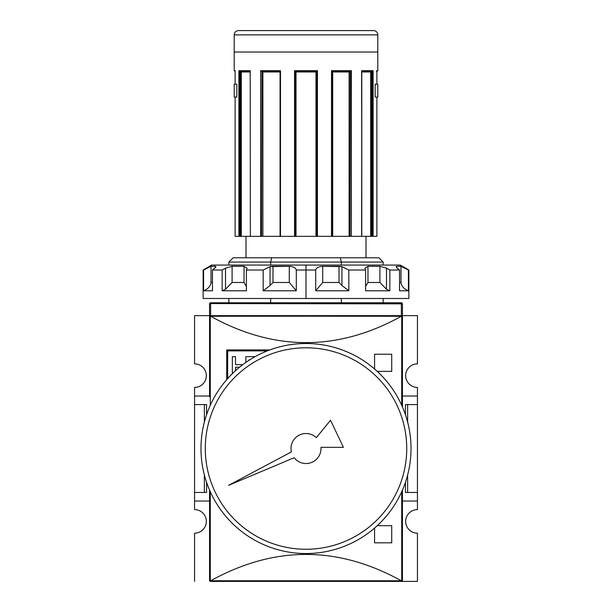 <?xml version="1.0" encoding="UTF-8"?>
<svg xmlns="http://www.w3.org/2000/svg" width="612" height="612" viewBox="0 0 612 612"><rect width="100%" height="100%" fill="white"/><g stroke="black" fill="none" stroke-linecap="round" stroke-linejoin="round"><path stroke-width="0.92" d="M417.445 492.461L417.445 501.029L402.444 501.029L417.445 501.029L417.445 509.605L417.445 492.461L407.638 492.461L417.445 492.461L417.445 404.586L417.445 492.461L417.445 404.586L407.638 404.586L407.638 422.089L407.638 404.586L405.442 404.586L405.442 414.768L405.442 404.586L417.445 404.586L417.445 396.018L417.445 404.586M417.445 387.442L417.445 396.018L402.444 396.018L417.445 396.018L417.445 387.442A11.789 11.789 0 0 1 405.657 375.653A11.789 11.789 0 0 1 417.445 363.865L417.445 315.647L417.445 363.865A11.789 11.789 0 0 0 405.657 375.653A11.789 11.789 0 0 0 417.445 387.442M206.343 375.653A11.789 11.789 0 0 0 194.555 363.865A11.789 11.789 0 0 1 206.343 375.653A11.789 11.789 0 0 1 194.555 387.442L194.555 492.461L204.362 492.461L204.362 474.95L204.362 492.461L206.558 492.461L194.555 492.461L194.555 404.586L204.362 404.586L204.362 422.089L204.362 404.586L194.555 404.586L194.555 396.018L209.556 396.018L194.555 396.018L194.555 387.442A11.789 11.789 0 0 0 206.343 375.653M194.555 501.029L194.555 509.605A11.789 11.789 0 0 1 206.343 521.393A11.789 11.789 0 0 0 194.555 509.605L194.555 492.461L194.555 501.029L209.556 501.029L194.555 501.029M402.444 396.66L402.444 316.503A0.857 0.857 0 0 0 402.153 315.853L401.311 316.282C337.77 351.41 274.23 351.41 210.689 316.282L209.847 315.853L210.627 315.647L194.555 315.647L194.555 363.865L194.555 315.647L210.627 315.647L209.556 315.647L209.556 303.858L210.627 303.583L210.627 315.647L402.153 315.853A0.857 0.857 0 0 1 402.436 316.412M401.373 315.647L417.445 315.647L401.373 315.647L402.444 315.647L401.373 315.647L401.373 303.583L402.444 303.858L402.444 315.647L402.444 303.858A1.071 1.071 0 0 0 401.373 302.787A1.071 1.071 0 0 1 402.444 303.858L210.627 303.583L209.556 303.858L209.556 315.647L401.373 315.647L401.373 303.583L210.627 303.583L210.627 302.787L401.373 302.787L401.373 303.583L401.373 302.787L210.627 302.787A1.071 1.071 0 0 0 209.556 303.858A1.071 1.071 0 0 1 210.627 302.787L210.627 315.647M407.638 474.95L407.638 492.461L405.442 492.461L407.638 492.461L407.638 474.95M194.555 533.174A11.789 11.789 0 0 0 206.343 521.393A11.789 11.789 0 0 1 194.555 533.174L194.555 581.4L194.555 533.174M250.277 581.4L210.413 581.4A0.857 0.857 0 0 1 209.847 581.186L209.556 490.082L209.556 580.543L209.847 581.186L210.689 580.765C274.23 545.636 337.77 545.636 401.311 580.765C337.77 545.636 274.23 545.636 210.689 580.765L401.311 580.765L402.153 581.186L402.444 500.387M417.445 533.174A11.789 11.789 0 0 1 405.657 521.393A11.789 11.789 0 0 1 417.445 509.605A11.789 11.789 0 0 0 405.657 521.393A11.789 11.789 0 0 0 417.445 533.174L417.445 581.4L361.723 581.4L417.445 581.4L417.445 533.174M206.558 404.586L206.558 414.768L206.558 404.586L204.362 404.586L206.558 404.586M206.558 482.279L206.558 492.461L206.558 482.279M405.442 482.279L405.442 492.461L405.442 482.279M402.444 316.503L402.444 406.965L402.444 316.503M402.444 490.082L402.444 580.543L402.444 490.082M209.556 316.503L209.556 396.66M401.587 581.4L209.847 581.186A0.857 0.857 0 0 0 210.413 581.4L361.723 581.4M401.587 315.647L402.153 315.853L401.717 316.121L401.717 405.312L401.717 316.121L210.689 316.282C274.23 351.41 337.77 351.41 401.311 316.282L210.283 316.121L210.283 405.312L210.283 316.121L209.847 315.853L210.413 315.647M226.7 379.67L226.7 349.934L226.7 379.67L226.7 349.934L269.563 350.026M377.244 525.677L391.726 525.677L377.244 525.677L391.726 525.677L391.726 542.821L374.582 542.821L374.582 528.049M374.582 368.99L374.582 354.226L374.582 368.99L374.582 354.226L391.726 354.226L391.726 371.369L377.244 371.369M227.664 350.898L267.299 350.898L227.664 350.898L227.664 378.576L227.664 350.898M245.871 356.628L245.871 362.426L245.871 356.628L254.439 356.628M249.803 359.81L249.046 359.81L249.046 360.292L249.046 359.81L249.803 359.81L249.046 359.81M239.522 367.223L235.513 367.223L235.513 370.673L235.513 367.223L239.522 367.223M232.338 373.672L232.338 356.628L232.338 373.672L232.338 356.628L235.513 356.628L235.513 364.675L242.773 364.675L235.513 364.675L235.513 356.628L232.338 356.628L235.513 356.628M376.877 236.347L376.877 97.04L376.885 236.347L373.113 236.347L376.885 236.347L376.877 97.04L375.156 97.04L376.877 97.04L375.156 97.04L375.156 84.181L375.156 97.04L375.156 84.181L375.156 97.04L377.795 97.04L377.795 84.181L375.156 84.181L376.885 84.181L375.156 84.181L376.877 84.181L376.877 70.678L377.795 70.678L377.795 34.884A4.284 4.284 0 0 0 373.511 30.6L238.489 30.6A4.284 4.284 0 0 0 234.205 34.884A4.284 4.284 0 0 1 238.489 30.6L373.511 30.6A4.284 4.284 0 0 1 377.795 34.884L377.795 70.678L376.885 71.321M234.205 34.884L234.205 70.678L234.205 34.884L377.795 34.884L234.205 34.884M235.123 84.181L236.844 84.181L236.844 97.04L235.123 97.04L235.115 236.347L235.123 97.04L235.115 236.347L238.887 236.347L235.123 236.347L235.123 97.04L236.844 97.04L234.205 97.04L236.844 97.04L236.844 84.181L236.844 97.04L236.844 84.181L234.205 84.181L236.844 84.181L235.123 84.181L235.123 70.678L235.115 84.181M260.635 236.347L240.394 236.347L250.354 236.347L250.209 71.084L250.354 236.347L260.635 236.347L260.635 70.678L261.546 71.321L260.643 70.686L280.487 70.678L280.074 71.275L280.487 70.678L280.487 236.347L261.936 236.347L280.487 236.347L280.487 70.678L260.635 70.678L260.635 236.347L261.599 236.347L260.635 236.347M317.46 70.678L317.46 236.347L315.983 236.347L316.718 236.347L316.664 71.344L317.46 70.678L294.54 70.678L317.46 70.678L317.46 236.347L331.926 236.347L316.718 236.347L316.718 71.321L317.46 70.678L316.725 71.321L295.275 71.321L294.54 70.678L294.54 236.347L280.487 236.347L294.54 236.347L294.54 70.678L295.29 71.321L295.282 236.347L294.54 236.347L296.017 236.347L295.282 236.347L295.282 71.321L296.017 71.964L296.017 236.347L315.983 236.347L296.017 236.347L296.017 71.964L315.983 71.964L316.71 71.321L316.197 71.749M361.761 70.893L361.646 236.347L350.401 236.347L361.791 236.347L361.646 70.678L361.554 71.321L361.646 70.678L373.113 70.678L372.28 71.321L361.791 71.321L372.28 71.321L373.113 70.678L373.113 236.347L372.188 236.347L373.113 236.347L372.8 71.114M280.074 71.275L280.074 236.347L280.074 71.275M376.885 70.778L376.885 84.181L376.877 70.678L376.342 71.321M239.812 236.347L238.887 236.347L238.887 70.678L239.72 71.321L238.887 70.678L250.354 70.678L238.887 70.678L238.887 236.347L240.394 236.347L240.394 71.321L240.394 236.347L239.812 236.347L239.812 71.321L239.812 236.347M261.599 236.347L261.936 71.321L261.599 236.347M331.926 71.964L332.706 71.964L332.706 236.347L350.064 236.347L331.926 236.347L331.926 71.275M350.064 236.347L350.401 71.321L350.064 236.347M370.688 71.964L361.791 71.964L370.803 71.749L370.688 236.347L361.791 236.347L371.606 236.347L370.688 236.347L370.688 71.964L371.522 71.321M371.606 236.347L372.188 236.347L372.188 71.321L372.188 236.347L371.606 236.347L371.606 71.321L371.606 236.347M366.007 257.774L366.007 236.347L366.007 257.774L340.287 257.774L378.866 257.774L383.158 262.066L228.842 262.066L228.842 265.065L228.842 262.066L270.657 262.066L270.657 265.065L270.657 262.066L271.713 257.774L340.287 257.774L271.713 257.774L270.657 262.066L341.343 262.066L340.287 257.774L341.343 262.066L383.158 262.066L341.343 262.066L341.343 265.065L341.343 262.066M245.993 236.347L245.993 257.774L245.993 236.347M233.134 257.774L271.713 257.774L233.134 257.774L228.842 262.066L233.134 257.774M228.842 298.495L228.842 302.787L228.842 298.495M270.657 298.495L270.657 302.787L270.657 298.495M341.343 302.787L341.343 298.495L341.343 302.787M350.454 71.321L331.926 71.321L350.454 71.321L351.365 70.678L350.454 71.321L351.357 70.686L351.365 236.347L351.365 70.678L331.513 70.678L331.88 71.321L331.513 70.678L351.365 70.678M280.074 71.321L261.546 71.321L280.074 71.321M250.209 71.321L239.72 71.321L250.209 71.321M235.115 71.321L234.205 70.678L235.123 70.678L234.205 70.678M332.706 71.964L349.299 71.749L349.108 236.347L349.108 71.964L349.888 71.344M261.99 71.321L262.892 71.964L262.892 236.347L262.892 71.964L280.074 71.964L262.892 71.964L262.449 71.528M240.478 71.321L241.312 71.964L241.312 236.347L241.312 71.964L250.209 71.964L241.197 71.749M234.205 84.181L234.205 97.04L234.205 84.181M316.35 437.664A15.002 15.002 0 0 0 291.388 451.916A15.002 15.002 0 0 1 290.998 448.519A15.002 15.002 0 0 0 291.388 451.916L228.582 485.339L294.15 457.722A15.002 15.002 0 0 0 320.956 447.341L343.409 447.341L330.526 420.245L316.35 437.664A15.002 15.002 0 0 0 290.998 448.519A15.002 15.002 0 0 1 316.35 437.664L330.526 420.245L343.409 447.341L320.956 447.341A15.002 15.002 0 0 1 294.15 457.722A15.002 15.002 0 0 0 320.956 447.341M200.981 448.519A105.019 105.019 0 0 1 306 343.508A105.019 105.019 0 0 1 411.019 448.519A105.019 105.019 0 0 1 306 553.539A105.019 105.019 0 0 1 200.981 448.519A105.019 105.019 0 0 1 306 343.508A105.019 105.019 0 0 1 411.019 448.519A105.019 105.019 0 0 1 306 553.539A105.019 105.019 0 0 1 200.981 448.519M406.728 448.519A100.728 100.728 0 0 1 306 549.255A100.728 100.728 0 0 1 205.272 448.519A100.728 100.728 0 0 1 306 347.792A100.728 100.728 0 0 1 406.728 448.519A100.728 100.728 0 0 1 306 549.255A100.728 100.728 0 0 1 205.272 448.519A100.728 100.728 0 0 1 306 347.792A100.728 100.728 0 0 1 406.728 448.519M203.582 270.014L211.018 266.304L211.018 282.484C210.574 286.217 208.095 288.979 203.582 290.784L212.456 290.784L203.582 290.784L203.582 270.014L211.018 266.304L211.018 282.484C210.574 286.217 208.095 288.979 203.582 290.784L203.582 270.014L203.13 270.014L211.698 265.065L400.302 265.065L408.87 270.014L408.418 270.014L408.418 290.784L408.418 270.014L400.982 266.304L408.418 270.014M341.947 285.536L339.01 282.484L322.715 282.484L339.01 282.484L339.01 266.304L322.715 266.304L322.715 282.484L315.693 290.784L348.817 290.784L315.693 290.784L315.693 270.014C316.197 267.827 318.538 266.587 322.715 266.304L322.715 282.484L315.693 290.784L315.693 270.014L296.307 270.014L296.307 290.784L296.307 270.014C295.795 267.819 293.446 266.58 289.285 266.304C293.446 266.58 295.795 267.819 296.307 270.014L315.693 270.014C316.197 267.827 318.538 266.587 322.715 266.304L341.947 266.625L348.817 270.014L348.817 290.784L348.817 270.014L365.601 270.014L348.817 270.014L341.947 266.625L341.947 285.536L348.817 290.784L341.947 285.536L339.01 282.484L339.01 266.304L341.947 266.625M364.905 268.194L365.601 270.014L365.601 290.784L389.852 290.784L365.601 290.784L365.601 270.014L364.905 268.194L367.973 266.304L379.899 266.304L386.47 268.194L389.852 270.014L387.909 268.913L389.852 270.014L389.852 290.784L389.852 270.014L399.544 270.014L389.852 270.014L386.47 268.194L386.47 289.224L389.852 290.784L386.47 289.224L379.899 282.484L379.899 266.304L367.973 266.304L367.973 282.484L365.601 286.493L367.973 282.484L379.899 282.484L386.47 289.224M396.377 267.245L399.544 270.014L399.544 290.784L408.418 290.784L399.544 290.784L399.544 270.014C396.507 267.827 395.528 266.587 396.614 266.304L400.982 266.304L403.713 267.444L400.982 266.304L396.614 266.304L396.614 267.551L396.614 266.304L396.109 266.633M408.87 270.014L408.87 298.495L203.13 298.495L203.13 270.014M270.053 285.536L263.183 290.784L296.307 290.784L263.183 290.784L263.183 270.014L246.399 270.014L246.399 290.784L246.399 270.014L247.095 268.194L246.399 270.014L263.183 270.014L270.053 266.625L289.285 266.304L272.99 266.304L272.99 282.484L270.053 285.536L263.183 290.784L263.183 270.014L270.053 266.625L272.99 266.304L272.99 282.484L270.053 285.536L270.053 266.625M232.101 266.304L244.027 266.304L232.101 266.304L232.101 282.484L225.53 289.224L222.148 290.784L222.148 270.014L225.53 268.194L232.101 266.304L232.101 282.484L225.53 289.224L222.148 290.784L246.399 290.784L222.148 290.784L222.148 270.014L212.456 270.014L212.456 290.784L212.456 270.014C215.5 267.819 216.472 266.58 215.386 266.304L215.898 266.633M211.018 266.304L215.386 266.304L211.018 266.304M244.027 266.304L244.027 282.484L246.399 286.493L244.027 282.484L232.101 282.484L244.027 282.484L244.027 266.304L247.095 268.24M400.982 282.484C401.426 286.217 403.905 288.979 408.418 290.784C403.905 288.979 401.426 286.217 400.982 282.484L400.982 266.304L400.982 282.484L399.544 282.484L400.982 282.484M289.285 282.484L296.307 290.784L289.285 282.484L289.285 266.304L289.285 282.484L272.99 282.484L289.285 282.484M209.556 500.387L209.556 580.543M210.413 581.4L209.847 581.186L210.283 580.926L210.283 491.734L210.283 580.926L401.717 580.926L401.717 491.734L401.717 580.926L402.153 581.186L402.444 580.543M226.7 349.934L269.563 349.934L226.7 349.934M391.726 525.677L391.726 542.821L374.582 542.821L391.726 542.821L391.726 525.677M374.582 354.226L391.726 354.226L391.726 371.369L391.726 354.226L374.582 354.226M209.556 315.647L209.556 303.858M377.795 52.035L234.205 52.035M331.513 70.678L331.513 236.347L331.513 70.678L331.918 71.237M295.282 71.321L316.725 71.321M295.803 71.749L295.336 71.344L296.009 71.956L315.983 71.964L315.983 236.347L315.983 71.964M361.654 70.686L373.113 70.678M294.15 457.722L228.582 485.339L291.388 451.916M225.53 289.224L225.53 268.194L222.148 270.014L212.456 270.014L215.608 267.276M383.747 265.065L306 265.065L306 298.495L383.265 298.495M228.735 298.495L306 298.495M306 265.065L228.253 265.065M211.018 282.484L212.456 282.484L211.018 282.484M215.386 267.551L215.386 266.304L215.386 267.551M376.877 70.678L377.795 70.678M349.108 71.964L332.859 71.964M367.973 266.304L367.973 282.484L379.899 282.484L379.899 266.304M280.074 70.678L280.074 236.347M383.158 262.066L383.158 265.065M383.158 298.495L383.158 302.787M361.791 71.084L361.791 236.347"/></g></svg>
